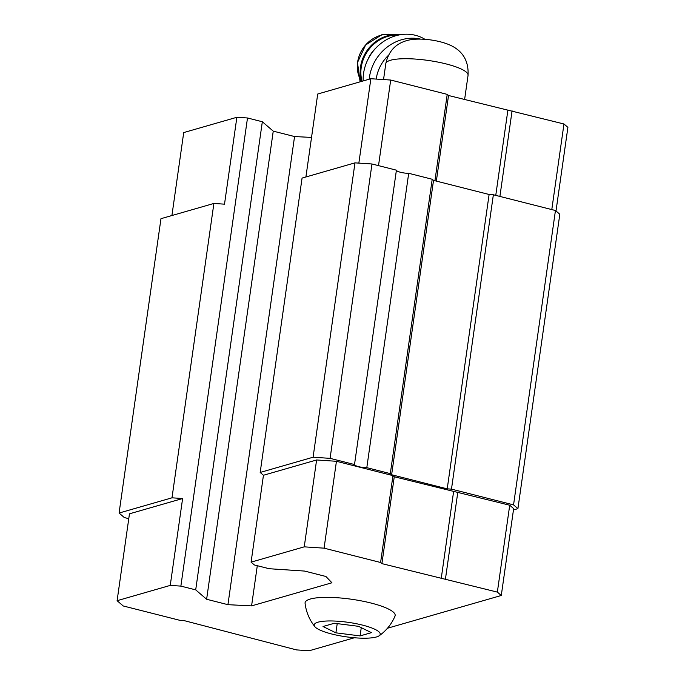 <?xml version="1.0" encoding="UTF-8"?>
<svg xmlns="http://www.w3.org/2000/svg" width="685" height="685" viewBox="0 0 685 685"><rect width="100%" height="100%" fill="white"/><g stroke="black" fill="none" stroke-linecap="round" stroke-linejoin="round"><path stroke-width="1.03" d="M360.087 635.911L371.407 632.649L358.529 626.321L334.34 623.256L323.029 626.51L335.898 632.837L360.087 635.911L361.26 627.665M376.399 636.981A33.334 7.312 -171.9 0 0 379.113 635.808A33.334 7.312 -171.9 0 0 348.245 622.34A33.334 7.312 -171.9 0 0 314.852 626.655A33.334 7.312 -171.9 0 0 342.483 636.245A33.334 7.312 -171.9 0 0 376.399 636.981M311.529 137.428L294.559 136.546L273.246 131.143L262.329 121.75L247.499 117.983L236.873 117.281L224.509 204.164L213.891 203.454L160.975 218.678L119.079 513.039L124.319 517.552L128.771 518.682M513.459 509.923L517.92 508.638L513.553 504.879L451.475 489.133L447.219 488.85L391.623 474.748L390.313 473.626L366.809 467.658A7.937 1.738 -171.9 0 1 358.7 466.665A7.937 1.738 -171.9 0 1 354.513 464.541L330.084 458.351L313.088 457.22L260.18 472.444L263.451 475.262L316.607 459.969L336.438 461.288L392.959 475.621L394.269 476.751L509.717 505.23L513.647 508.612L501.283 595.488L497.353 592.105L509.717 505.23M497.353 592.105L381.905 563.627L380.595 562.496L324.074 548.163L304.243 546.844L251.087 562.145L254.366 564.962L269.188 568.721L304.602 571.076L325.914 576.479L331.917 582.772L251.575 605.891L227.934 604.675L206.622 599.264L195.704 589.871L180.874 586.112L170.248 585.401L182.612 498.526L129.465 513.818L117.101 600.694L123.214 605.96L179.735 620.293L183.982 620.576L296.485 649.902L309.235 650.75L354.385 637.761M182.612 498.526L171.995 497.815L119.079 513.039M390.313 473.626L432.209 179.256L408.705 173.296L366.809 467.658M354.513 464.541L396.409 170.18A7.937 1.738 -171.9 0 0 400.597 172.303A7.937 1.738 -171.9 0 0 408.705 173.296M396.409 170.18L371.981 163.98L354.984 162.859L302.068 178.083L260.18 472.444M330.084 458.351L371.981 163.98M313.088 457.22L354.984 162.859M556.006 210.989L567.899 127.367L563.969 123.985L448.529 95.506L447.219 94.376L390.698 80.042L370.868 78.724L317.712 94.025L305.904 176.978M251.087 562.145L263.451 475.262M251.575 605.891L257.295 565.707M227.934 604.675L294.559 136.546M206.622 599.264L273.246 131.143M195.704 589.871L262.329 121.75M180.874 586.112L247.499 117.983M171.995 497.815L213.891 203.454M517.92 508.638L559.816 214.268L555.449 210.509L493.363 194.771L489.116 194.489L433.519 180.386L432.209 179.256M513.553 504.879L555.449 210.509M451.475 489.133L493.363 194.771M447.219 488.85L489.116 194.489M391.623 474.748L433.519 180.386M445.455 578.945L457.828 492.07M441.208 578.662L453.573 491.787M381.905 563.627L394.269 476.751M380.595 562.496L392.959 475.621M324.074 548.163L336.438 461.288M304.243 546.844L316.607 459.969M170.248 585.401L117.101 600.694M387.487 628.231L501.283 595.488M379.113 635.808C386.254 630.739 391.555 624.172 395.014 616.106A45.501 9.984 -171.9 0 0 351.533 599.255A45.501 9.984 -171.9 0 0 305.073 603.305C306.144 612.022 309.397 619.797 314.852 626.655M563.969 123.985L551.793 209.584M512.08 110.824L499.904 196.424M507.833 110.542L495.76 195.379M448.529 95.506L436.345 181.105M447.219 94.376L434.932 180.746M390.698 80.042L378.514 165.642M370.868 78.724L358.854 163.116M236.873 117.281L183.717 132.573L171.918 215.535M388.344 55.425A37.033 33.051 124.4 0 0 376.211 79.083M424.991 39.336A42.324 37.769 124.4 0 0 383.668 41.434A42.324 37.769 124.4 0 0 363.161 80.941M420.581 39.122A42.324 37.769 124.4 0 0 401.256 39.85A42.324 37.769 124.4 0 0 369.189 79.212M335.898 632.837L337.217 623.615M385.809 63.619C388.575 51.075 395.913 43.309 407.84 40.321C419.306 37.401 439.933 39.961 451.783 45.929C463.343 51.846 468.771 61.65 468.052 75.324A41.537 9.119 -171.9 0 0 428.211 60.443A41.537 9.119 -171.9 0 0 385.809 63.619L383.54 79.571M393.618 34.73A30.303 27.049 124.4 0 0 363.153 48.155A30.303 27.049 124.4 0 0 361.474 81.429M399.595 34.849A34.918 31.159 124.4 0 0 361.517 81.421M398.122 35.149A34.918 31.159 124.4 0 0 362.04 81.267M375.808 48.121A31.75 28.333 124.4 0 0 367.597 60.126M468.052 75.324L464.601 99.582M401.47 34.55L381.956 34.635L365.602 45.005L357.493 62.549L360.096 81.823"/></g></svg>
